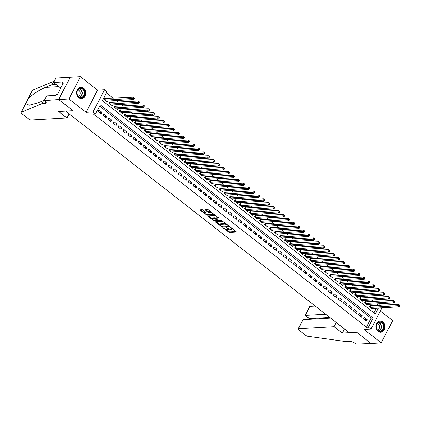 <?xml version="1.0" encoding="UTF-8"?>
<svg xmlns="http://www.w3.org/2000/svg" width="421" height="421" viewBox="0 0 421 421"><rect width="100%" height="100%" fill="white"/><g stroke="black" fill="none" stroke-linecap="round" stroke-linejoin="round"><path stroke-width="0.63" d="M223.009 227.74L229.187 232.466L236.555 231.997L231.108 227.572L230.392 227.361L231.224 228.129A2.252 0.753 -152.7 0 1 231.939 229.24A2.252 0.753 -152.7 0 1 231.508 229.434L230.908 229.466A2.252 0.753 -152.7 0 1 228.045 228.308L226.745 227.529L227.482 228.345A2.252 0.753 -152.7 0 1 228.198 229.45A2.252 0.753 -152.7 0 1 227.772 229.645L227.166 229.677A2.252 0.753 -152.7 0 1 224.309 228.524L223.009 227.74M78.795 97.619A5.594 4.589 86.8 0 0 81.532 98.519A5.594 4.589 86.8 0 0 85.674 94.399A5.594 4.589 86.8 0 0 83.632 88.242A5.594 4.589 86.8 0 0 80.895 87.347A5.594 4.589 86.8 0 0 76.754 91.468A5.594 4.589 86.8 0 0 78.795 97.619M378.005 331.343A5.594 4.589 86.8 0 0 380.742 332.243A5.594 4.589 86.8 0 0 384.883 328.122A5.594 4.589 86.8 0 0 382.842 321.97A5.594 4.589 86.8 0 0 380.11 321.07A5.594 4.589 86.8 0 0 375.964 325.191A5.594 4.589 86.8 0 0 378.005 331.343M203.18 210.116L202.29 209.758L200.259 209.869L200.349 210.279L207.043 215.168L214.41 214.699L208.39 209.821L207.495 209.463L204.906 209.663L207.616 211.947L209.721 212.237A1.884 0.626 -152.7 0 1 211.742 212.947A1.884 0.626 -152.7 0 1 212.71 214.131A1.884 0.626 -152.7 0 1 212.352 214.294L207.59 214.563A1.884 0.626 -152.7 0 1 205.569 213.857A1.884 0.626 -152.7 0 1 204.601 212.673A1.884 0.626 -152.7 0 1 204.959 212.51L205.89 212.4L205.664 212.058L203.18 210.116M58.729 99.545L70.202 77.306L80.443 76.727L68.965 98.961L58.729 99.545L73.122 110.791L65.755 111.207L349.188 332.611L356.561 332.195L370.959 343.441L381.194 342.862L364.044 329.464L371.006 329.069L368.501 327.112L366.454 327.228L93.536 114.038L95.583 113.923L93.078 111.965L104.555 89.731L107.06 91.689L102.408 100.703L375.327 313.892L378.347 308.035M68.965 98.961L86.116 112.36L93.078 111.965M215.547 221.814L221.435 226.751L222.33 227.108L229.698 226.64L222.783 221.404L215.547 221.814M213.794 220.778L207.769 215.905L215.136 215.431L216.031 215.794L218.736 218.078L215.668 218.304L215.757 218.71L218.299 220.357L221.351 220.188L222.135 220.683L214.684 221.141L213.794 220.778L214.063 220.257M381.194 342.862L392.672 320.623L380.337 310.993M105.892 98.603L105.013 97.919L104.24 99.424L107.244 101.771L107.634 101.014M110.902 102.519L110.023 101.835L109.249 103.334L112.254 105.682L112.644 104.924M115.907 106.429L115.033 105.745L114.254 107.25L117.259 109.592L117.648 108.839M120.916 110.339L120.038 109.655L119.264 111.16L122.269 113.507L122.658 112.749M125.921 114.254L125.048 113.57L124.269 115.07L127.274 117.417L127.668 116.659M130.931 118.164L130.052 117.48L129.279 118.98L132.283 121.327L132.673 120.574M135.941 122.074L135.062 121.39L134.288 122.895L137.293 125.242L137.683 124.484M140.946 125.99L140.072 125.305L139.293 126.805L142.298 129.152L142.687 128.394M145.955 129.9L145.077 129.215L144.303 130.715L147.308 133.062L147.697 132.31M150.96 133.81L150.087 133.125L149.308 134.631L152.313 136.978L152.707 136.22M155.97 137.725L155.091 137.041L154.318 138.541L157.322 140.888L157.712 140.13M160.975 141.635L160.101 140.951L159.327 142.451L162.332 144.798L162.722 144.045M165.985 145.545L165.111 144.861L164.332 146.366L167.337 148.713L167.726 147.955M170.994 149.46L170.116 148.776L169.342 150.276L172.347 152.623L172.736 151.865M175.999 153.37L175.125 152.686L174.347 154.186L177.352 156.533L177.741 155.781M181.009 157.28L180.13 156.596L179.357 158.101L182.361 160.448L182.751 159.691M186.014 161.196L185.14 160.512L184.361 162.011L187.366 164.358L187.761 163.601M191.023 165.106L190.145 164.422L189.371 165.921L192.376 168.268L192.765 167.516M196.033 169.016L195.155 168.332L194.381 169.837L197.386 172.184L197.775 171.426M201.038 172.931L200.164 172.242L199.386 173.747L202.39 176.094L202.78 175.336M206.048 176.841L205.169 176.157L204.395 177.657L207.4 180.004L207.79 179.251M211.053 180.751L210.179 180.067L209.4 181.572L212.405 183.919L212.8 183.161M216.062 184.666L215.184 183.977L214.41 185.482L217.415 187.829L217.804 187.071M221.067 188.576L220.194 187.892L219.42 189.392L222.425 191.739L222.814 190.987M226.077 192.486L225.203 191.802L224.425 193.307L227.429 195.654L227.819 194.897M231.087 196.402L230.208 195.712L229.434 197.217L232.439 199.565L232.829 198.807M236.092 200.312L235.218 199.628L234.439 201.127L237.444 203.475L237.833 202.722M241.101 204.222L240.223 203.538L239.449 205.043L242.454 207.39L242.843 206.632M246.106 208.132L245.232 207.448L244.459 208.953L247.459 211.3L247.853 210.542M251.116 212.047L250.237 211.363L249.464 212.863L252.468 215.21L252.858 214.452M256.126 215.957L255.247 215.273L254.473 216.778L257.478 219.125L257.868 218.367M261.131 219.867L260.257 219.183L259.478 220.688L262.483 223.035L262.872 222.277M266.14 223.783L265.262 223.098L264.488 224.598L267.493 226.945L267.882 226.188M271.145 227.693L270.271 227.008L269.493 228.508L272.498 230.855L272.892 230.103M276.155 231.603L275.276 230.918L274.503 232.424L277.507 234.771L277.897 234.013M281.16 235.518L280.286 234.834L279.512 236.334L282.517 238.681L282.907 237.923M286.169 239.428L285.296 238.744L284.517 240.244L287.522 242.591L287.911 241.838M291.179 243.338L290.301 242.654L289.527 244.159L292.532 246.506L292.921 245.748M296.184 247.253L295.31 246.569L294.532 248.069L297.536 250.416L297.931 249.658M301.194 251.163L300.315 250.479L299.542 251.979L302.546 254.326L302.936 253.574M306.199 255.073L305.325 254.389L304.551 255.894L307.556 258.241L307.946 257.484M311.208 258.989L310.33 258.305L309.556 259.804L312.561 262.151L312.95 261.394M316.218 262.899L315.34 262.215L314.566 263.714L317.571 266.061L317.96 265.309M321.223 266.809L320.349 266.125L319.571 267.63L322.575 269.977L322.965 269.219M326.233 270.724L325.354 270.04L324.58 271.54L327.585 273.887L327.975 273.129M331.238 274.634L330.364 273.95L329.585 275.45L332.59 277.797L332.985 277.044M336.247 278.544L335.369 277.86L334.595 279.365L337.6 281.712L337.989 280.954M341.257 282.459L340.378 281.775L339.605 283.275L342.61 285.622L342.999 284.864M346.262 286.369L345.388 285.685L344.61 287.185L347.614 289.532L348.004 288.78M351.272 290.279L350.393 289.595L349.619 291.1L352.624 293.448L353.014 292.69M356.277 294.195L355.403 293.505L354.624 295.01L357.629 297.358L358.024 296.6M361.286 298.105L360.408 297.421L359.634 298.921L362.639 301.268L363.028 300.515M366.291 302.015L365.417 301.331L364.644 302.836L367.649 305.183L368.038 304.425M363.444 318.765L366.449 321.112L367.228 319.607L364.223 317.26L363.444 318.765M358.439 314.85L361.444 317.197L362.218 315.697L359.213 313.35L358.439 314.85M353.43 310.94L356.434 313.287L357.213 311.787L354.208 309.44L353.43 310.94M348.425 307.03L351.43 309.377L352.203 307.872L349.198 305.525L348.425 307.03M343.415 303.12L346.42 305.467L347.193 303.962L344.189 301.615L343.415 303.12M338.405 299.205L341.41 301.552L342.189 300.052L339.184 297.705L338.405 299.205M333.4 295.295L336.405 297.642L337.179 296.137L334.174 293.79L333.4 295.295M328.391 291.385L331.395 293.732L332.174 292.227L329.169 289.88L328.391 291.385M323.386 287.469L326.391 289.816L327.164 288.317L324.159 285.97L323.386 287.469M318.376 283.559L321.381 285.906L322.154 284.401L319.15 282.054L318.376 283.559M313.371 279.649L316.371 281.996L317.15 280.491L314.145 278.144L313.371 279.649M308.361 275.734L311.366 278.081L312.14 276.581L309.135 274.234L308.361 275.734M303.352 271.824L306.356 274.171L307.135 272.666L304.13 270.319L303.352 271.824M298.347 267.914L301.352 270.261L302.125 268.756L299.12 266.409L298.347 267.914M293.337 263.999L296.342 266.346L297.115 264.846L294.116 262.499L293.337 263.999M288.332 260.089L291.337 262.436L292.111 260.931L289.106 258.583L288.332 260.089M283.322 256.178L286.327 258.526L287.101 257.02L284.096 254.673L283.322 256.178M278.313 252.263L281.317 254.61L282.096 253.11L279.091 250.763L278.313 252.263M273.308 248.353L276.313 250.7L277.086 249.2L274.082 246.853L273.308 248.353M268.298 244.443L271.303 246.79L272.082 245.285L269.077 242.938L268.298 244.443M263.293 240.528L266.298 242.875L267.072 241.375L264.067 239.028L263.293 240.528M258.284 236.618L261.288 238.965L262.062 237.465L259.057 235.118L258.284 236.618M253.274 232.708L256.278 235.055L257.057 233.55L254.052 231.203L253.274 232.708M248.269 228.792L251.274 231.14L252.047 229.64L249.043 227.293L248.269 228.792M243.259 224.882L246.264 227.229L247.043 225.73L244.038 223.383L243.259 224.882M238.254 220.972L241.259 223.319L242.033 221.814L239.028 219.467L238.254 220.972M233.245 217.057L236.249 219.404L237.023 217.904L234.018 215.557L233.245 217.057M228.24 213.147L231.245 215.494L232.018 213.994L229.013 211.647L228.24 213.147M223.23 209.237L226.235 211.584L227.008 210.079L224.004 207.732L223.23 209.237M218.22 205.322L221.225 207.669L222.004 206.169L218.999 203.822L218.22 205.322M213.215 201.412L216.22 203.759L216.994 202.259L213.989 199.912L213.215 201.412M208.206 197.502L211.21 199.849L211.989 198.344L208.984 195.997L208.206 197.502M203.201 193.586L206.206 195.933L206.979 194.434L203.975 192.087L203.201 193.586M198.191 189.676L201.196 192.023L201.969 190.524L198.965 188.176L198.191 189.676M193.181 185.766L196.186 188.113L196.965 186.608L193.96 184.261L193.181 185.766M188.176 181.856L191.181 184.203L191.955 182.698L188.95 180.351L188.176 181.856M183.167 177.941L186.171 180.288L186.95 178.788L183.945 176.441L183.167 177.941M178.162 174.031L181.167 176.378L181.94 174.873L178.936 172.526L178.162 174.031M173.152 170.121L176.157 172.468L176.931 170.963L173.926 168.616L173.152 170.121M168.147 166.206L171.147 168.553L171.926 167.053L168.921 164.706L168.147 166.206M163.137 162.295L166.142 164.643L166.916 163.137L163.911 160.79L163.137 162.295M158.128 158.385L161.132 160.733L161.911 159.227L158.906 156.88L158.128 158.385M153.123 154.47L156.128 156.817L156.901 155.317L153.897 152.97L153.123 154.47M148.113 150.56L151.118 152.907L151.892 151.402L148.892 149.055L148.113 150.56M143.108 146.65L146.113 148.997L146.887 147.492L143.882 145.145L143.108 146.65M138.099 142.735L141.103 145.082L141.877 143.582L138.872 141.235L138.099 142.735M133.089 138.825L136.094 141.172L136.872 139.667L133.867 137.32L133.089 138.825M128.084 134.915L131.089 137.262L131.862 135.757L128.858 133.41L128.084 134.915M123.074 130.999L126.079 133.346L126.858 131.847L123.853 129.5L123.074 130.999M118.069 127.089L121.074 129.436L121.848 127.937L118.843 125.59L118.069 127.089M113.06 123.179L116.064 125.526L116.838 124.021L113.833 121.674L113.06 123.179M108.055 119.264L111.055 121.611L111.833 120.111L108.829 117.764L108.055 119.264M103.045 115.354L106.05 117.701L106.823 116.201L103.819 113.854L103.045 115.354M366.454 327.228L371.106 318.213L99.603 106.134M101.819 112.286L98.814 109.939L98.035 111.444L101.04 113.791L101.819 112.286L99.298 112.428M377.637 305.567L377.932 304.993L376.584 303.941M373.59 301.604L371.575 300.031M368.585 297.689L366.57 296.116M363.576 293.779L361.56 292.206M358.566 289.869L356.55 288.296M353.561 285.954L351.546 284.38M348.551 282.044L346.536 280.47M343.547 278.134L341.531 276.56M338.537 274.218L336.521 272.645M333.527 270.308L331.516 268.735M328.522 266.398L326.507 264.825M323.512 262.483L321.497 260.909M318.508 258.573L316.492 256.999M313.498 254.663L311.482 253.089M308.493 250.753L306.477 249.174M303.483 246.838L301.468 245.264M298.473 242.928L296.458 241.354M293.469 239.017L291.453 237.439M288.459 235.102L286.443 233.529M283.454 231.192L281.438 229.619M278.444 227.282L276.429 225.703M273.434 223.367L271.424 221.793M268.43 219.457L266.414 217.883M263.42 215.547L261.404 213.973M258.415 211.631L256.4 210.058M253.405 207.721L251.39 206.148M248.395 203.811L246.385 202.238M243.391 199.896L241.375 198.323M238.381 195.986L236.365 194.413M233.376 192.076L231.361 190.502M228.366 188.161L226.351 186.587M223.362 184.251L221.346 182.677M218.352 180.341L216.336 178.767M213.342 176.425L211.326 174.852M208.337 172.515L206.322 170.942M203.327 168.605L201.312 167.032M198.323 164.69L196.307 163.116M193.313 160.78L191.297 159.206M188.303 156.87L186.292 155.296M183.298 152.955L181.283 151.381M178.288 149.045L176.273 147.471M173.284 145.134L171.268 143.561M168.274 141.219L166.258 139.646M163.269 137.309L161.254 135.736M158.259 133.399L156.244 131.826M153.249 129.489L151.234 127.91M148.245 125.574L146.229 124M143.235 121.664L141.219 120.09M138.23 117.754L136.215 116.175M133.22 113.838L131.205 112.265M128.21 109.928L126.2 108.355M123.206 106.018L121.19 104.445M118.196 102.103L116.18 100.53M113.191 98.193L106.429 92.909M373.911 312.787L376.3 308.151M371.301 305.93L370.427 305.241L369.649 306.746L372.653 309.093L373.043 308.335M86.116 112.36L97.593 90.126L80.443 76.727M97.593 90.126L104.555 89.731M377.932 304.993L379.979 304.878L380.647 305.399M368.501 327.112L373.153 318.097L100.235 104.908L95.583 113.923M381.968 307.83L371.006 329.069M379.684 305.451L379.979 304.878M371.106 318.213L373.153 318.097M367.228 319.607L364.712 319.75M362.218 315.697L359.702 315.839M357.213 311.787L354.692 311.929M352.203 307.872L349.688 308.014M347.193 303.962L344.678 304.104M342.189 300.052L339.673 300.194M337.179 296.137L334.663 296.279M332.174 292.227L329.654 292.369M327.164 288.317L324.649 288.459M322.154 284.401L319.639 284.543M317.15 280.491L314.634 280.633M312.14 276.581L309.624 276.723M307.135 272.666L304.615 272.813M302.125 268.756L299.61 268.898M297.115 264.846L294.6 264.988M292.111 260.931L289.595 261.078M287.101 257.02L284.585 257.163M282.096 253.11L279.581 253.253M277.086 249.2L274.571 249.343M272.082 245.285L269.561 245.427M267.072 241.375L264.556 241.517M262.062 237.465L259.546 237.607M257.057 233.55L254.542 233.692M252.047 229.64L249.532 229.782M247.043 225.73L244.522 225.872M242.033 221.814L239.517 221.956M237.023 217.904L234.508 218.046M232.018 213.994L229.503 214.136M227.008 210.079L224.493 210.221M222.004 206.169L219.488 206.311M216.994 202.259L214.478 202.401M211.989 198.344L209.469 198.486M206.979 194.434L204.464 194.576M201.969 190.524L199.454 190.666M196.965 186.608L194.449 186.75M191.955 182.698L189.439 182.84M186.95 178.788L184.43 178.93M181.94 174.873L179.425 175.015M176.931 170.963L174.415 171.105M171.926 167.053L169.41 167.195M166.916 163.137L164.4 163.28M161.911 159.227L159.396 159.37M156.901 155.317L154.386 155.46M151.892 151.402L149.376 151.549M146.887 147.492L144.371 147.634M141.877 143.582L139.362 143.724M136.872 139.667L134.357 139.814M131.862 135.757L129.347 135.899M126.858 131.847L124.337 131.989M121.848 127.937L119.332 128.079M116.838 124.021L114.323 124.163M111.833 120.111L109.318 120.253M106.823 116.201L104.308 116.343M228.198 229.45L228.508 228.85A2.252 0.753 -152.7 0 0 228.535 228.65M231.939 229.24L232.25 228.635A2.252 0.753 -152.7 0 0 232.276 228.482M225.94 229.424L229.498 231.866L236.128 231.492M228.487 226.177L229.271 226.135M216.152 221.778L219.999 224.788M221.457 226.298L228.435 226.188L227.661 225.346A2.252 0.753 -152.7 0 0 224.798 224.193L220.457 224.435A2.252 0.753 -152.7 0 0 220.03 224.63A2.252 0.753 -152.7 0 0 220.746 225.74L221.457 226.298M226.335 223.84A2.252 0.753 -152.7 0 0 225.109 223.588L224.798 224.193M220.03 224.63L220.341 224.03A2.252 0.753 -152.7 0 1 220.767 223.835L225.109 223.588M212.242 218.725L208.506 215.81M218.31 217.573L215.873 217.91M218.215 220.357L216.994 220.425M215.126 220.53L214.684 221.141M212.626 218.478A1.884 0.626 -152.7 0 0 212.263 218.641A1.884 0.626 -152.7 0 0 213.231 219.825A1.884 0.626 -152.7 0 0 215.252 220.53L216.931 220.436L216.841 220.03L214.3 218.383L212.626 218.478L212.931 217.878A1.884 0.626 -152.7 0 0 212.573 218.041L212.263 218.641M212.931 217.878L214.61 217.783L215.61 218.225M214.489 220.409L214.994 220.541M204.601 212.673L204.911 212.068A1.884 0.626 -152.7 0 1 205.269 211.905L205.459 211.895M212.71 214.131L213.021 213.526A1.884 0.626 -152.7 0 0 213.042 213.458M210.916 211.8A1.884 0.626 -152.7 0 0 210.032 211.637L209.721 212.237M205.648 209.563L207.927 211.347L210.032 211.637M206.895 214.463L207.464 214.563M212.463 214.278L213.984 214.194M200.864 209.837L204.58 212.742M371.78 308.409L399.176 306.856L397.924 305.878L398.698 304.378L370.143 305.788M399.371 305.088L398.698 304.378L399.95 305.357L399.176 306.856L399.876 305.483L399.371 305.088L399.061 305.693L399.566 306.083M399.061 305.693L370.527 307.43M380.221 321.844A4.841 3.973 -93.2 0 1 384.073 326.933A4.841 3.973 -93.2 0 1 379.974 331.511A4.841 3.973 -93.2 0 1 376.121 326.417A4.841 3.973 -93.2 0 1 380.221 321.844M379.779 331.164A4.484 3.678 86.8 0 0 380.147 331.164A4.484 3.678 86.8 0 0 383.573 326.701A4.484 3.678 86.8 0 0 380.005 322.212A4.484 3.678 86.8 0 0 379.637 322.212A4.484 3.678 86.8 0 0 376.211 326.67A4.484 3.678 86.8 0 0 379.779 331.164M377.463 329.99A3.194 2.621 86.8 0 0 379.516 326.707A3.194 2.621 86.8 0 0 377.105 323.681M380.163 332.232A5.562 4.563 86.8 0 0 380.41 332.227A5.562 4.563 86.8 0 0 384.662 326.696A5.562 4.563 86.8 0 0 380.237 321.128A5.562 4.563 86.8 0 0 379.784 321.123A5.562 4.563 86.8 0 0 379.537 321.149M81.011 88.115A4.841 3.973 -93.2 0 1 84.858 93.209A4.841 3.973 -93.2 0 1 80.764 97.783A4.841 3.973 -93.2 0 1 76.911 92.694A4.841 3.973 -93.2 0 1 81.011 88.115M80.569 97.435A4.484 3.678 86.8 0 0 80.932 97.44A4.484 3.678 86.8 0 0 84.363 92.978A4.484 3.678 86.8 0 0 80.795 88.489A4.484 3.678 86.8 0 0 80.427 88.484A4.484 3.678 86.8 0 0 77.001 92.946A4.484 3.678 86.8 0 0 80.569 97.435M78.253 96.262A3.194 2.621 86.8 0 0 80.306 92.983A3.194 2.621 86.8 0 0 77.896 89.957M80.953 98.509A5.562 4.563 86.8 0 0 81.2 98.503A5.562 4.563 86.8 0 0 85.452 92.967A5.562 4.563 86.8 0 0 81.027 87.4A5.562 4.563 86.8 0 0 80.569 87.4A5.562 4.563 86.8 0 0 80.327 87.421M315.287 306.13L309.94 306.43L305.304 315.413L309.456 318.66L309.109 319.344M325.696 314.261L305.02 315.397L309.172 318.644L329.853 317.508M370.985 343.457L356.634 332.253L342.305 333.064L334.09 326.649L298.463 328.664A2.152 0.721 -152.7 0 0 298.052 328.854A2.152 0.721 -152.7 0 0 298.736 329.911L305.572 335.248A2.152 0.721 -152.7 0 0 307.967 336.337L346.725 341.668L350.004 341.478A5.02 1.679 27.3 0 1 356.377 344.057L370.996 343.436M342.305 333.064L344.446 328.906M334.09 326.649L336.237 322.491M330.643 318.123L303.099 319.681L298.463 328.664M305.02 315.397L309.53 306.62A2.152 0.721 27.3 0 1 309.94 306.43M298.052 328.854L303.099 319.681M308.782 319.36L309.172 318.644M66.928 117.959L31.301 119.974A2.152 0.721 -152.7 0 1 28.57 118.869L21.734 113.533A2.152 0.721 -152.7 0 1 21.05 112.475A2.152 0.721 -152.7 0 1 21.208 112.339L42.005 103.634L45.284 103.45A5.02 1.679 -152.7 0 0 46.242 103.019A5.02 1.679 -152.7 0 0 44.642 100.551L58.703 99.524L73.049 110.734L58.714 111.544L66.928 117.959L69.076 113.802M27.628 99.724L32.528 90.241A2.152 0.721 27.3 0 1 32.685 90.105L53.483 81.4L51.783 84.689L45.41 87.363C38.195 90.552 32.443 94.399 28.149 98.898L25.749 103.545L29.27 105.234L37.327 103.013L44.384 100.309M43.705 100.345L42.005 103.634M53.483 81.4L54.162 81.364M55.882 84.242A5.02 1.679 -152.7 0 1 55.062 84.505L51.783 84.689M58.703 99.524L70.181 77.29L55.846 78.101L53.599 82.458L62.771 81.937L62.271 82.9L63.124 83.563M44.368 100.335L46.615 95.977L55.793 95.462L56.288 94.499L57.514 94.43L63.503 82.832L62.271 82.9M53.599 82.458L60.129 87.563A8.073 6.62 -93.2 0 1 60.766 88.126M366.77 304.499L394.167 302.946L392.914 301.968L393.693 300.462L365.139 301.873M394.366 301.178L393.693 300.462L394.94 301.441L394.167 302.946L394.866 301.568L394.366 301.178L394.056 301.778L394.556 302.173M394.056 301.778L365.517 303.52M361.76 300.583L389.157 299.031L387.909 298.057L388.683 296.552L360.129 297.963M389.357 297.268L388.683 296.552L389.935 297.531L389.157 299.031L389.857 297.658L389.357 297.268L389.046 297.868L389.546 298.257M389.046 297.868L360.513 299.605M356.755 296.673L384.152 295.121L382.899 294.142L383.673 292.642L355.124 294.053M384.352 293.353L383.673 292.642L384.926 293.621L384.152 295.121L384.852 293.747L384.352 293.353L384.041 293.958L384.541 294.347M384.041 293.958L355.503 295.695M351.745 292.763L379.142 291.211L377.89 290.232L378.668 288.727L350.114 290.137M379.342 289.443L378.668 288.727L379.921 289.706L379.142 291.211L379.842 289.832L379.342 289.443L379.032 290.043L379.531 290.437M379.032 290.043L350.493 291.785M346.741 288.848L374.137 287.296L372.885 286.322L373.659 284.817L345.104 286.227M374.337 285.533L373.659 284.817L374.911 285.796L374.137 287.296L374.837 285.922L374.337 285.533L374.027 286.133L374.527 286.522M374.027 286.133L345.488 287.869M341.731 284.938L369.128 283.386L367.875 282.407L368.654 280.907L340.1 282.317M369.328 281.617L368.654 280.907L369.901 281.886L369.128 283.386L369.827 282.012L369.328 281.617L369.017 282.223L369.517 282.612M369.017 282.223L340.478 283.959M336.721 281.028L364.123 279.476L362.87 278.497L363.644 276.997L335.09 278.402M364.318 277.707L363.644 276.997L364.896 277.971L364.123 279.476L364.818 278.102L364.318 277.707L364.007 278.307L364.512 278.702M364.007 278.307L335.474 280.049M331.716 277.113L359.113 275.566L357.861 274.587L358.634 273.082L330.085 274.492M359.313 273.797L358.634 273.082L359.887 274.06L359.113 275.566L359.813 274.187L359.313 273.797L359.002 274.397L359.502 274.787M359.002 274.397L330.464 276.134M326.707 273.203L354.103 271.65L352.851 270.671L353.629 269.172L325.075 270.582M354.303 269.887L353.629 269.172L354.882 270.15L354.103 271.65L354.803 270.277L354.303 269.887L353.993 270.487L354.493 270.877M353.993 270.487L325.454 272.224M321.702 269.293L349.098 267.74L347.846 266.761L348.62 265.262L320.065 266.667M349.298 265.972L348.62 265.262L349.872 266.235L349.098 267.74L349.798 266.367L349.298 265.972L348.988 266.572L349.488 266.967M348.988 266.572L320.449 268.314M316.692 265.377L344.089 263.83L342.836 262.851L343.615 261.346L315.061 262.757M344.289 262.062L343.615 261.346L344.867 262.325L344.089 263.83L344.788 262.451L344.289 262.062L343.978 262.662L344.478 263.051M343.978 262.662L315.44 264.399M311.687 261.467L339.084 259.915L337.831 258.936L338.605 257.436L310.051 258.847M339.279 258.152L338.605 257.436L339.858 258.415L339.084 259.915L339.784 258.541L339.279 258.152L338.968 258.752L339.473 259.141M338.968 258.752L310.435 260.488M306.677 257.557L334.074 256.005L332.822 255.026L333.595 253.526L305.046 254.931M334.274 254.237L333.595 253.526L334.848 254.5L334.074 256.005L334.774 254.631L334.274 254.237L333.964 254.837L334.463 255.231M333.964 254.837L305.425 256.578M301.668 253.642L329.064 252.095L327.817 251.116L328.59 249.611L300.036 251.021M329.264 250.327L328.59 249.611L329.843 250.59L329.064 252.095L329.764 250.716L329.264 250.327L328.954 250.927L329.454 251.316M328.954 250.927L300.415 252.668M296.663 249.732L324.059 248.18L322.807 247.201L323.581 245.701L295.026 247.111M324.259 246.417L323.581 245.701L324.833 246.68L324.059 248.18L324.759 246.806L324.259 246.417L323.949 247.016L324.449 247.406M323.949 247.016L295.41 248.753M291.653 245.822L319.05 244.269L317.797 243.291L318.576 241.791L290.022 243.196M319.25 242.501L318.576 241.791L319.828 242.764L319.05 244.269L319.75 242.896L319.25 242.501L318.939 243.101L319.439 243.496M318.939 243.101L290.401 244.843M286.648 241.907L314.045 240.359L312.792 239.381L313.566 237.876L285.012 239.286M314.24 238.591L313.566 237.876L314.819 238.854L314.045 240.359L314.745 238.981L314.24 238.591L313.934 239.191L314.434 239.581M313.934 239.191L285.396 240.933M281.638 237.997L309.035 236.444L307.783 235.465L308.561 233.965L280.007 235.376M309.235 234.681L308.561 233.965L309.809 234.944L309.035 236.444L309.735 235.071L309.235 234.681L308.925 235.281L309.424 235.671M308.925 235.281L280.386 237.018M276.629 234.087L304.03 232.534L302.778 231.555L303.552 230.055L274.997 231.466M304.225 230.766L303.552 230.055L304.804 231.029L304.03 232.534L304.725 231.161L304.225 230.766L303.915 231.371L304.42 231.76M303.915 231.371L275.381 233.108M271.624 230.171L299.021 228.624L297.768 227.645L298.542 226.14L269.993 227.55M299.22 226.856L298.542 226.14L299.794 227.119L299.021 228.624L299.72 227.245L299.22 226.856L298.91 227.456L299.41 227.85M298.91 227.456L270.371 229.198M266.614 226.261L294.011 224.709L292.758 223.73L293.537 222.23L264.983 223.64M294.211 222.946L293.537 222.23L294.789 223.209L294.011 224.709L294.711 223.335L294.211 222.946L293.9 223.546L294.4 223.935M293.9 223.546L265.362 225.282M261.609 222.351L289.006 220.799L287.753 219.82L288.527 218.32L259.973 219.73M289.206 219.031L288.527 218.32L289.78 219.299L289.006 220.799L289.706 219.425L289.206 219.031L288.895 219.636L289.395 220.025M288.895 219.636L260.357 221.372M256.6 218.436L283.996 216.889L282.744 215.91L283.522 214.405L254.968 215.815M284.196 215.12L283.522 214.405L284.775 215.384L283.996 216.889L284.696 215.51L284.196 215.12L283.886 215.72L284.385 216.115M283.886 215.72L255.347 217.462M251.595 214.526L278.991 212.973L277.739 212L278.513 210.495L249.958 211.905M279.186 211.21L278.513 210.495L279.765 211.474L278.991 212.973L279.691 211.6L279.186 211.21L278.876 211.81L279.381 212.2M278.876 211.81L250.342 213.547M246.585 210.616L273.982 209.063L272.729 208.085L273.503 206.585L244.954 207.995M274.182 207.295L273.503 206.585L274.755 207.564L273.982 209.063L274.681 207.69L274.182 207.295L273.871 207.9L274.371 208.29M273.871 207.9L245.332 209.637M241.575 206.7L268.972 205.153L267.724 204.174L268.498 202.669L239.944 204.08M269.172 203.385L268.498 202.669L269.75 203.648L268.972 205.153L269.672 203.775L269.172 203.385L268.861 203.985L269.361 204.38M268.861 203.985L240.323 205.727M236.57 202.79L263.967 201.238L262.715 200.264L263.488 198.759L234.934 200.17M264.167 199.475L263.488 198.759L264.741 199.738L263.967 201.238L264.667 199.864L264.167 199.475L263.856 200.075L264.356 200.464M263.856 200.075L235.318 201.812M231.561 198.88L258.957 197.328L257.705 196.349L258.483 194.849L229.929 196.26M259.157 195.56L258.483 194.849L259.736 195.828L258.957 197.328L259.657 195.954L259.157 195.56L258.847 196.165L259.347 196.554M258.847 196.165L230.308 197.902M226.556 194.97L253.952 193.418L252.7 192.439L253.474 190.934L224.919 192.344M254.147 191.65L253.474 190.934L254.726 191.913L253.952 193.418L254.652 192.039L254.147 191.65L253.842 192.25L254.342 192.644M253.842 192.25L225.303 193.992M221.546 191.055L248.943 189.503L247.69 188.529L248.469 187.024L219.915 188.434M249.143 187.74L248.469 187.024L249.716 188.003L248.943 189.503L249.642 188.129L249.143 187.74L248.832 188.34L249.332 188.729M248.832 188.34L220.294 190.076M216.536 187.145L243.933 185.593L242.685 184.614L243.459 183.114L214.905 184.524M244.133 183.824L243.459 183.114L244.712 184.093L243.933 185.593L244.633 184.219L244.133 183.824L243.822 184.43L244.322 184.819M243.822 184.43L215.289 186.166M211.531 183.235L238.928 181.683L237.676 180.704L238.449 179.199L209.9 180.609M239.128 179.914L238.449 179.199L239.702 180.177L238.928 181.683L239.628 180.304L239.128 179.914L238.818 180.514L239.317 180.909M238.818 180.514L210.279 182.256M206.522 179.32L233.918 177.767L232.666 176.794L233.445 175.289L204.89 176.699M234.118 176.004L233.445 175.289L234.697 176.267L233.918 177.767L234.618 176.394L234.118 176.004L233.808 176.604L234.308 176.994M233.808 176.604L205.269 178.341M201.517 175.41L228.913 173.857L227.661 172.878L228.435 171.379L199.88 172.789M229.113 172.089L228.435 171.379L229.687 172.357L228.913 173.857L229.613 172.484L229.113 172.089L228.803 172.694L229.303 173.084M228.803 172.694L200.264 174.431M196.507 171.5L223.904 169.947L222.651 168.968L223.43 167.463L194.876 168.874M224.104 168.179L223.43 167.463L224.682 168.442L223.904 169.947L224.603 168.568L224.104 168.179L223.793 168.779L224.293 169.174M223.793 168.779L195.255 170.521M191.502 167.584L218.899 166.032L217.646 165.058L218.42 163.553L189.866 164.964M219.094 164.269L218.42 163.553L219.673 164.532L218.899 166.032L219.599 164.658L219.094 164.269L218.783 164.869L219.288 165.258M218.783 164.869L190.25 166.605M186.492 163.674L213.889 162.122L212.637 161.143L213.41 159.643L184.861 161.054M214.089 160.359L213.41 159.643L214.663 160.622L213.889 162.122L214.589 160.748L214.089 160.359L213.779 160.959L214.278 161.348M213.779 160.959L185.24 162.695M181.483 159.764L208.879 158.212L207.632 157.233L208.406 155.733L179.851 157.138M209.079 156.444L208.406 155.733L209.658 156.707L208.879 158.212L209.579 156.838L209.079 156.444L208.769 157.044L209.269 157.438M208.769 157.044L180.23 158.785M176.478 155.849L203.875 154.302L202.622 153.323L203.396 151.818L174.841 153.228M204.074 152.534L203.396 151.818L204.648 152.797L203.875 154.302L204.574 152.923L204.074 152.534L203.764 153.133L204.264 153.523M203.764 153.133L175.225 154.87M171.468 151.939L198.865 150.386L197.612 149.408L198.391 147.908L169.837 149.318M199.065 148.624L198.391 147.908L199.643 148.887L198.865 150.386L199.565 149.013L199.065 148.624L198.754 149.223L199.254 149.613M198.754 149.223L170.216 150.96M166.463 148.029L193.86 146.476L192.607 145.498L193.381 143.998L164.827 145.403M194.055 144.708L193.381 143.998L194.634 144.971L193.86 146.476L194.56 145.103L194.055 144.708L193.744 145.308L194.249 145.703M193.744 145.308L165.211 147.05M161.453 144.114L188.85 142.566L187.598 141.588L188.376 140.082L159.822 141.493M189.05 140.798L188.376 140.082L189.624 141.061L188.85 142.566L189.55 141.188L189.05 140.798L188.74 141.398L189.24 141.788M188.74 141.398L160.201 143.135M156.444 140.204L183.84 138.651L182.593 137.672L183.367 136.172L154.812 137.583M184.04 136.888L183.367 136.172L184.619 137.151L183.84 138.651L184.54 137.278L184.04 136.888L183.73 137.488L184.23 137.877M183.73 137.488L155.196 139.225M151.439 136.293L178.836 134.741L177.583 133.762L178.357 132.262L149.802 133.667M179.036 132.973L178.357 132.262L179.609 133.236L178.836 134.741L179.535 133.368L179.036 132.973L178.725 133.573L179.225 133.967M178.725 133.573L150.186 135.315M146.429 132.378L173.826 130.831L172.573 129.852L173.352 128.347L144.798 129.757M174.026 129.063L173.352 128.347L174.604 129.326L173.826 130.831L174.526 129.452L174.026 129.063L173.715 129.663L174.215 130.052M173.715 129.663L145.177 131.405M141.424 128.468L168.821 126.916L167.569 125.937L168.342 124.437L139.788 125.847M169.016 125.153L168.342 124.437L169.595 125.416L168.821 126.916L169.521 125.542L169.016 125.153L168.71 125.753L169.21 126.142M168.71 125.753L140.172 127.489M136.415 124.558L163.811 123.006L162.559 122.027L163.337 120.527L134.783 121.932M164.011 121.237L163.337 120.527L164.585 121.501L163.811 123.006L164.511 121.632L164.011 121.237L163.701 121.837L164.201 122.232M163.701 121.837L135.162 123.579M131.405 120.643L158.806 119.096L157.554 118.117L158.328 116.612L129.773 118.022M159.001 117.327L158.328 116.612L159.58 117.591L158.806 119.096L159.501 117.717L159.001 117.327L158.691 117.927L159.196 118.317M158.691 117.927L130.157 119.669M126.4 116.733L153.797 115.18L152.544 114.202L153.318 112.702L124.769 114.112M153.997 113.417L153.318 112.702L154.57 113.681L153.797 115.18L154.496 113.807L153.997 113.417L153.686 114.017L154.186 114.407M153.686 114.017L125.148 115.754M121.39 112.823L148.787 111.27L147.534 110.291L148.313 108.792L119.759 110.202M148.987 109.502L148.313 108.792L149.566 109.765L148.787 111.27L149.487 109.897L148.987 109.502L148.676 110.107L149.176 110.497M148.676 110.107L120.138 111.844M116.385 108.907L143.782 107.36L142.53 106.381L143.303 104.876L114.749 106.287M143.982 105.592L143.303 104.876L144.556 105.855L143.782 107.36L144.482 105.981L143.982 105.592L143.672 106.192L144.171 106.587M143.672 106.192L115.133 107.934M111.376 104.997L138.772 103.445L137.52 102.466L138.299 100.966L109.744 102.377M138.972 101.682L138.299 100.966L139.551 101.945L138.772 103.445L139.472 102.071L138.972 101.682L138.662 102.282L139.162 102.671M138.662 102.282L110.123 104.019M106.371 101.087L133.767 99.535L132.515 98.556L133.289 97.056L104.734 98.467M133.962 97.767L133.289 97.056L134.541 98.035L133.767 99.535L134.467 98.161L133.962 97.767L133.652 98.372L134.157 98.761M133.652 98.372L105.118 100.109M227.656 228.008L227.482 228.345M231.397 227.793L231.224 228.129M229.498 231.866L229.187 232.466M228.603 231.503L228.293 232.108M222.635 226.519L222.33 227.108M221.614 226.398L221.435 226.751M215.852 221.793L215.636 222.22M228.545 225.567L228.371 225.903M227.829 225.009L227.661 225.346M220.767 223.835L220.457 224.435M208.211 215.826L207.99 216.247M215.978 217.704L215.668 218.304M217.015 219.694L216.841 220.03M215.505 218.141L215.194 218.741M214.61 217.783L214.3 218.383M205.269 211.905L204.959 212.51M208.816 211.705L208.506 212.305M207.927 211.347L207.616 211.947M205.348 209.584L205.132 210.005M207.353 214.568L207.043 215.168M206.416 214.294L206.148 214.81M200.57 209.853L200.349 210.279M370.975 305.946L370.301 307.251M370.785 305.925L370.159 307.141M378.584 322.465A4.484 3.678 -93.2 0 1 381.431 326.601A4.484 3.678 -93.2 0 1 379.068 331.032M378.774 330.927A4.336 3.557 86.8 0 0 381.11 326.617A4.336 3.557 86.8 0 0 378.3 322.602M79.369 88.736A4.484 3.678 -93.2 0 1 82.221 92.873A4.484 3.678 -93.2 0 1 79.858 97.304M79.564 97.198A4.336 3.557 86.8 0 0 81.895 92.894A4.336 3.557 86.8 0 0 79.09 88.878M46.042 101.982L45.284 103.45M55.062 84.505L55.393 83.863M32.685 90.105L28.149 98.898M25.749 103.545L21.208 112.339M45.41 87.363L58.898 86.594M61.087 87.51L60.129 87.563M365.965 302.036L365.291 303.341M365.775 302.015L365.149 303.231M360.96 298.121L360.281 299.431M360.771 298.105L360.139 299.32M355.95 294.211L355.277 295.516M355.761 294.19L355.135 295.405M350.94 290.301L350.267 291.606M350.756 290.279L350.125 291.495M345.936 286.385L345.262 287.696M345.746 286.369L345.12 287.585M340.926 282.475L340.252 283.78M340.736 282.454L340.11 283.67M335.921 278.565L335.248 279.87M335.732 278.544L335.105 279.76M330.911 274.65L330.238 275.96M330.722 274.634L330.096 275.85M325.907 270.74L325.228 272.045M325.717 270.719L325.086 271.934M320.897 266.83L320.223 268.135M320.707 266.809L320.081 268.024M315.887 262.92L315.213 264.225M315.697 262.899L315.071 264.114M310.882 259.004L310.209 260.315M310.693 258.983L310.067 260.199M305.872 255.094L305.199 256.4M305.683 255.073L305.057 256.289M300.868 251.184L300.189 252.489M300.678 251.163L300.047 252.379M295.858 247.269L295.184 248.579M295.668 247.248L295.042 248.464M290.848 243.359L290.174 244.664M290.658 243.338L290.032 244.554M285.843 239.449L285.17 240.754M285.654 239.428L285.028 240.644M280.833 235.534L280.16 236.844M280.644 235.518L280.018 236.734M275.829 231.624L275.15 232.929M275.639 231.603L275.013 232.818M270.819 227.714L270.145 229.019M270.629 227.693L270.003 228.908M265.809 223.798L265.135 225.109M265.625 223.783L264.993 224.998M260.804 219.888L260.131 221.193M260.615 219.867L259.989 221.083M255.794 215.978L255.121 217.283M255.605 215.957L254.979 217.173M250.79 212.063L250.116 213.373M250.6 212.047L249.974 213.263M245.78 208.153L245.106 209.458M245.59 208.132L244.964 209.348M240.775 204.243L240.096 205.548M240.586 204.222L239.954 205.437M235.765 200.328L235.092 201.638M235.576 200.312L234.95 201.527M230.755 196.418L230.082 197.723M230.566 196.397L229.94 197.612M225.751 192.508L225.077 193.813M225.561 192.486L224.935 193.702M220.741 188.592L220.067 189.903M220.551 188.576L219.925 189.792M215.736 184.682L215.057 185.987M215.547 184.661L214.915 185.877M210.726 180.772L210.053 182.077M210.537 180.751L209.911 181.967M205.716 176.857L205.043 178.167M205.532 176.841L204.901 178.057M200.712 172.947L200.038 174.252M200.522 172.926L199.896 174.141M195.702 169.037L195.028 170.342M195.512 169.016L194.886 170.231M190.697 165.121L190.024 166.432M190.508 165.106L189.882 166.321M185.687 161.211L185.014 162.517M185.498 161.19L184.872 162.406M180.683 157.301L180.004 158.606M180.493 157.28L179.862 158.496M175.673 153.386L174.999 154.696M175.483 153.37L174.857 154.586M170.663 149.476L169.989 150.781M170.473 149.455L169.847 150.671M165.658 145.566L164.985 146.871M165.469 145.545L164.843 146.761M160.648 141.656L159.975 142.961M160.459 141.635L159.833 142.851M155.644 137.741L154.965 139.051M155.454 137.72L154.823 138.935M150.634 133.831L149.96 135.136M150.444 133.81L149.818 135.025M145.624 129.921L144.95 131.226M145.44 129.9L144.808 131.115M140.619 126.005L139.946 127.316M140.43 125.99L139.804 127.2M135.609 122.095L134.936 123.4M135.42 122.074L134.794 123.29M130.605 118.185L129.931 119.49M130.415 118.164L129.789 119.38M125.595 114.27L124.921 115.58M125.405 114.254L124.779 115.47M120.59 110.36L119.911 111.665M120.401 110.339L119.769 111.554M115.58 106.45L114.907 107.755M115.391 106.429L114.765 107.644M110.57 102.535L109.897 103.845M110.381 102.519L109.755 103.734M105.566 98.625L104.892 99.93M105.376 98.603L104.75 99.819M228.745 225.724L228.529 226.145M215.847 217.768L215.536 218.367M217.304 219.92L217.068 220.378M25.944 102.987L21.05 112.475"/></g></svg>
